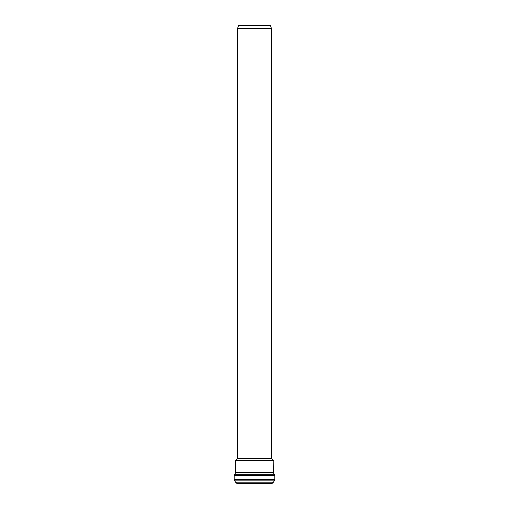 <?xml version="1.0" encoding="UTF-8"?>
<svg xmlns="http://www.w3.org/2000/svg" width="509" height="509" viewBox="0 0 509 509"><rect width="100%" height="100%" fill="white"/><g stroke="black" fill="none" stroke-linecap="round" stroke-linejoin="round"><path stroke-width="0.76" d="M254.5 25.45L270.457 25.45L271.437 28.491L237.563 28.491L238.543 25.45L254.5 25.45M273.486 482.195L235.514 482.195L237.022 483.55L271.978 483.55L273.486 482.195L274.822 479.631L274.822 475.508L273.32 472.568L273.193 460.282L235.807 460.282L237.436 458.647L271.564 458.647L237.563 458.335L237.563 28.491M235.514 482.195L234.84 480.852L274.16 480.852M234.84 480.852L234.178 479.631L274.822 479.631M234.178 479.631L234.178 475.508L274.822 475.508M234.178 475.508L234.916 474.223L274.084 474.223M234.916 474.223L235.68 472.568L273.32 472.568M235.68 472.568L235.68 460.588L273.32 460.588M271.437 458.335L271.437 28.491M271.564 458.647L273.193 460.282"/></g></svg>
